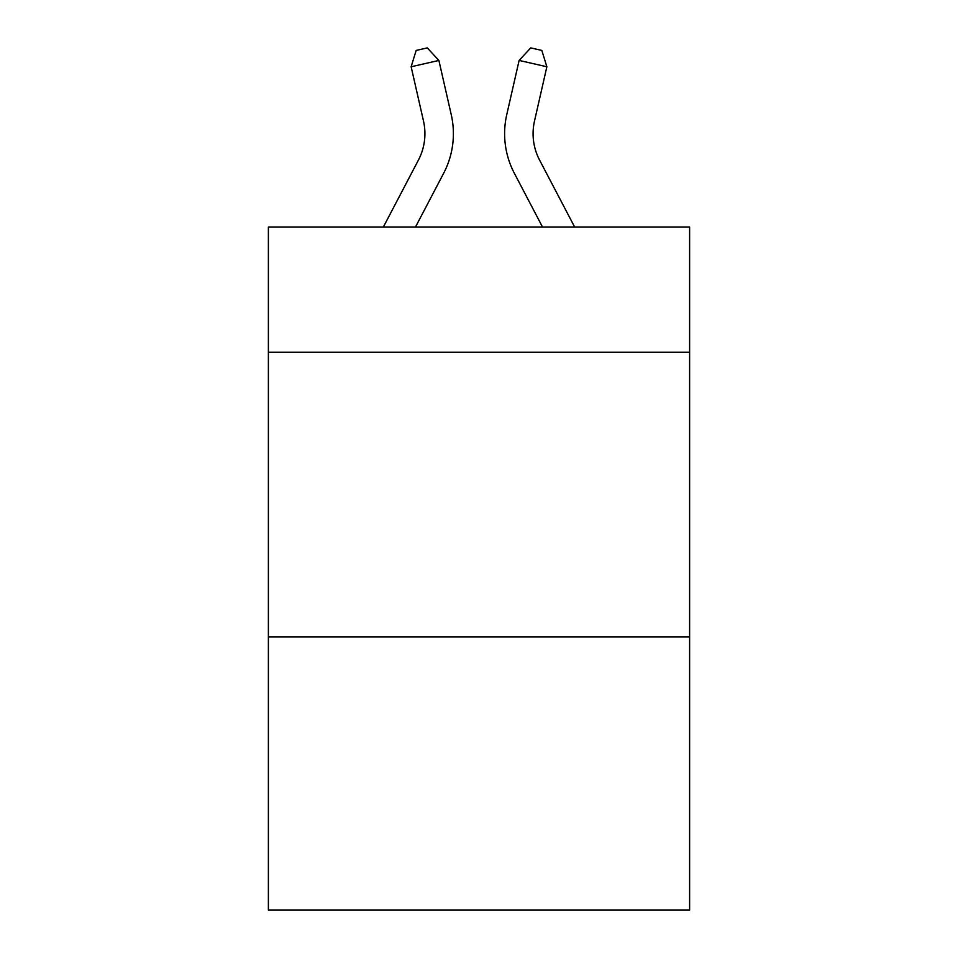 <?xml version="1.0" encoding="UTF-8"?>
<svg xmlns="http://www.w3.org/2000/svg" width="958" height="958" viewBox="0 0 958 958"><rect width="100%" height="100%" fill="white"/><g stroke="black" fill="none" stroke-linecap="round" stroke-linejoin="round"><path stroke-width="1.44" d="M689.616 352.257L689.616 227.022L268.384 227.022L268.384 352.257L689.616 352.257L689.616 910.1L268.384 910.1L268.384 352.257M689.616 636.866L268.384 636.866M383.356 227.022L418.418 160.082A56.929 56.929 -28.9 0 0 423.496 121.019L411.138 66.761L416.167 50.427L427.268 47.9L438.884 60.438L451.254 114.697A85.382 85.382 161.8 0 1 443.638 173.29L415.485 227.022M574.644 227.022L539.582 160.082A56.929 56.929 28.9 0 1 534.504 121.019L546.862 66.761L519.116 60.438L506.746 114.697A85.382 85.382 -161.8 0 0 514.362 173.29L542.515 227.022M418.418 160.082A56.929 56.929 -18.2 0 0 423.496 121.019A56.929 56.929 -18.2 0 1 418.418 160.082A56.929 56.929 -18.2 0 0 423.496 121.019A56.929 56.929 -18.2 0 1 418.418 160.082A56.929 56.929 -18.2 0 0 423.496 121.019A56.929 56.929 -18.2 0 1 418.418 160.082A56.929 56.929 -18.2 0 0 423.496 121.019A56.929 56.929 -18.2 0 1 418.418 160.082A56.929 56.929 -18.2 0 0 423.496 121.019A56.929 56.929 -18.2 0 1 418.418 160.082A56.929 56.929 -18.2 0 0 423.496 121.019A56.929 56.929 -18.2 0 1 418.418 160.082A56.929 56.929 -18.2 0 0 423.496 121.019A56.929 56.929 -18.2 0 1 418.418 160.082A56.929 56.929 -18.2 0 0 423.496 121.019A56.929 56.929 -18.2 0 1 418.418 160.082A56.929 56.929 -18.2 0 0 423.496 121.019A56.929 56.929 -18.2 0 1 418.418 160.082A56.929 56.929 -18.2 0 0 423.496 121.019A56.929 56.929 -18.2 0 1 418.418 160.082A56.929 56.929 -18.2 0 0 423.496 121.019A56.929 56.929 -18.2 0 1 418.418 160.082A56.929 56.929 -18.2 0 0 423.496 121.019A56.929 56.929 -18.2 0 1 418.418 160.082A56.929 56.929 -18.2 0 0 423.496 121.019A56.929 56.929 -18.2 0 1 418.418 160.082A56.929 56.929 -18.2 0 0 423.496 121.019A56.929 56.929 -18.2 0 1 418.418 160.082A56.929 56.929 -18.2 0 0 423.496 121.019A56.929 56.929 -18.2 0 1 418.418 160.082A56.929 56.929 -18.2 0 0 423.496 121.019A56.929 56.929 -18.2 0 1 418.418 160.082A56.929 56.929 -18.2 0 0 423.496 121.019A56.929 56.929 -18.2 0 1 418.418 160.082A56.929 56.929 -18.2 0 0 423.496 121.019A56.929 56.929 -18.2 0 1 418.418 160.082A56.929 56.929 -18.2 0 0 423.496 121.019A56.929 56.929 -18.2 0 1 418.418 160.082A56.929 56.929 -18.2 0 0 423.496 121.019A56.929 56.929 -18.2 0 1 418.418 160.082A56.929 56.929 -18.2 0 0 423.496 121.019A56.929 56.929 -18.2 0 1 418.418 160.082M438.884 60.438L451.254 114.697L438.884 60.438L451.254 114.697L438.884 60.438L451.254 114.697L438.884 60.438L451.254 114.697L438.884 60.438L451.254 114.697L438.884 60.438L451.254 114.697L438.884 60.438L451.254 114.697L438.884 60.438L451.254 114.697L438.884 60.438L451.254 114.697L438.884 60.438L451.254 114.697L438.884 60.438L451.254 114.697L438.884 60.438L451.254 114.697L438.884 60.438L451.254 114.697L438.884 60.438L451.254 114.697L438.884 60.438L451.254 114.697L438.884 60.438L451.254 114.697L438.884 60.438L451.254 114.697L438.884 60.438L451.254 114.697L438.884 60.438L451.254 114.697L438.884 60.438L451.254 114.697L438.884 60.438L451.254 114.697L438.884 60.438L411.138 66.761M539.582 160.082A56.929 56.929 18.2 0 1 534.504 121.019A56.929 56.929 18.2 0 0 539.582 160.082A56.929 56.929 18.2 0 1 534.504 121.019A56.929 56.929 18.2 0 0 539.582 160.082A56.929 56.929 18.2 0 1 534.504 121.019A56.929 56.929 18.2 0 0 539.582 160.082A56.929 56.929 18.2 0 1 534.504 121.019A56.929 56.929 18.2 0 0 539.582 160.082A56.929 56.929 18.2 0 1 534.504 121.019A56.929 56.929 18.2 0 0 539.582 160.082A56.929 56.929 18.2 0 1 534.504 121.019A56.929 56.929 18.2 0 0 539.582 160.082A56.929 56.929 18.2 0 1 534.504 121.019A56.929 56.929 18.2 0 0 539.582 160.082A56.929 56.929 18.2 0 1 534.504 121.019A56.929 56.929 18.2 0 0 539.582 160.082A56.929 56.929 18.2 0 1 534.504 121.019A56.929 56.929 18.2 0 0 539.582 160.082A56.929 56.929 18.2 0 1 534.504 121.019A56.929 56.929 18.2 0 0 539.582 160.082A56.929 56.929 18.2 0 1 534.504 121.019A56.929 56.929 18.2 0 0 539.582 160.082A56.929 56.929 18.2 0 1 534.504 121.019A56.929 56.929 18.2 0 0 539.582 160.082A56.929 56.929 18.2 0 1 534.504 121.019A56.929 56.929 18.2 0 0 539.582 160.082A56.929 56.929 18.2 0 1 534.504 121.019A56.929 56.929 18.2 0 0 539.582 160.082A56.929 56.929 18.2 0 1 534.504 121.019A56.929 56.929 18.2 0 0 539.582 160.082A56.929 56.929 18.2 0 1 534.504 121.019A56.929 56.929 18.2 0 0 539.582 160.082A56.929 56.929 18.2 0 1 534.504 121.019A56.929 56.929 18.2 0 0 539.582 160.082A56.929 56.929 18.2 0 1 534.504 121.019A56.929 56.929 18.2 0 0 539.582 160.082A56.929 56.929 18.2 0 1 534.504 121.019A56.929 56.929 18.2 0 0 539.582 160.082A56.929 56.929 18.2 0 1 534.504 121.019A56.929 56.929 18.2 0 0 539.582 160.082A56.929 56.929 18.2 0 1 534.504 121.019A56.929 56.929 18.2 0 0 539.582 160.082M519.116 60.438L506.746 114.697L519.116 60.438L506.746 114.697L519.116 60.438L506.746 114.697L519.116 60.438L506.746 114.697L519.116 60.438L506.746 114.697L519.116 60.438L506.746 114.697L519.116 60.438L506.746 114.697L519.116 60.438L506.746 114.697L519.116 60.438L506.746 114.697L519.116 60.438L506.746 114.697L519.116 60.438L506.746 114.697L519.116 60.438L506.746 114.697L519.116 60.438L506.746 114.697L519.116 60.438L506.746 114.697L519.116 60.438L506.746 114.697L519.116 60.438L506.746 114.697L519.116 60.438L506.746 114.697L519.116 60.438L506.746 114.697L519.116 60.438L506.746 114.697L519.116 60.438L506.746 114.697L519.116 60.438L506.746 114.697L519.116 60.438L530.732 47.9L541.833 50.427L546.862 66.761"/></g></svg>
